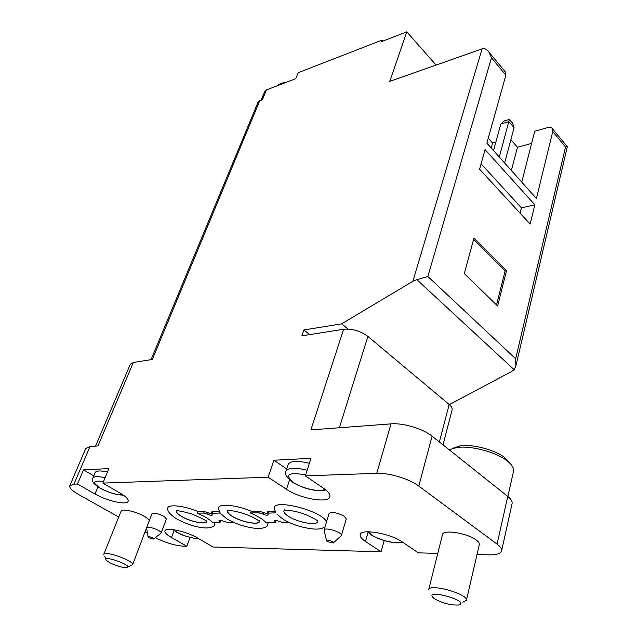 <?xml version="1.0" encoding="UTF-8"?>
<svg xmlns="http://www.w3.org/2000/svg" width="637" height="637" viewBox="0 0 637 637"><rect width="100%" height="100%" fill="white"/><g stroke="black" fill="none" stroke-linecap="round" stroke-linejoin="round"><path stroke-width="0.96" d="M491.199 147.991L492.576 143.006L488.261 138.157M492.576 143.006L495.841 142.099M531.624 143.405L517.467 147.243L510.882 139.686M521.759 182.134L534.73 131.222L547.637 127.615C550.057 127.002 551.706 127.44 552.574 128.921L552.749 131.628L536.394 198.489L486.867 143.15L505.874 75.174L491.453 57.808L489.168 52.401C486.971 49.296 484.622 48.109 482.105 48.842L389.717 81.425L406.828 31.85L381.388 41.708L381.945 40.147L298.188 72.698L295.815 78.646L266.457 89.921L262.396 99.738L259.721 100.75L258.033 102.246L151.041 359.666M505.085 71.615L505.794 72.467L505.874 75.174M474.008 237.927L464.293 273.591L497.64 305.999L506.463 270.844L474.008 237.927M534.841 204.819L530.135 224.057L479.581 169.203L485.06 149.591L534.841 204.819L521.432 207.853L481.086 163.805M476.15 539.977C478.53 541.745 479.581 543.297 479.319 544.635L466.38 600.349C468.864 594.154 429.187 583.046 428.685 589.751L442.476 534.602C442.842 529.228 467.287 533.034 476.15 539.977M127.687 567.034L132.584 564.78C134.877 561.189 104.572 550.233 103.775 554.381L121.086 511.145C121.667 508.302 136.191 511.527 144.296 516.344C147.227 518.048 148.899 519.513 149.305 520.724M93.79 475.863L83.487 469.875L108.879 468.585L102.868 483.101L120.552 493.364C126.158 496.701 128.69 499.344 128.141 501.279C127.081 505.475 106.897 500.977 94.993 493.986L77.467 484.009L73.948 484.136L69.775 485.728C69.218 487.862 72.092 490.753 78.407 494.392L118.721 517.061M147.473 533.233L145.236 531.975M190.057 537.445L186.848 546.267L183.209 546.164C174.618 545.503 165.357 542.676 155.428 537.7M186.848 546.267L171.496 537.532C166.719 534.754 164.529 532.524 164.943 530.852C165.62 526.831 186.601 531.409 197.629 538.058L213.069 547.008L381.093 551.785L365.455 541.458C361.513 538.814 359.762 536.545 360.192 534.634C360.773 528.288 390.624 533.48 402.688 542.214L418.294 552.844L437.778 553.394M286.69 468.888L273.878 460.225L310.96 458.337L305.338 475.871L376.778 473.323C388.976 472.694 409.432 478.889 418.788 486.071L497.067 544.117C500.467 546.689 501.98 548.951 501.606 550.894C500.714 553.672 496.557 554.994 489.128 554.851L477.025 554.509M305.338 475.871L323.715 488.396C328.413 491.676 330.468 494.471 329.878 496.772C328.588 503.684 299.876 498.612 286.475 489.304L268.137 477.201L102.868 483.101M324.026 530.048L329.058 513.518C332.028 511.654 337.1 512.562 344.275 516.225L346.297 518.9L341.392 535.486C342.794 532.389 324.559 526.68 324.026 530.048L326.55 540.574M146.59 527.755L152.004 513.717C154.082 512.586 158.08 513.462 163.98 516.336L166.448 518.924L161.137 532.978C162.363 530.852 147.091 525.358 146.59 527.755L132.584 564.78M214.812 522.444L214.39 525.453C212.623 527.253 209.477 528.081 204.955 527.938C195.758 527.197 186.163 524.092 176.17 518.622C170.262 514.608 167.483 511.407 167.826 509.019C166.058 503.835 182.851 505.149 198.171 511.615L204.278 511.583L211.333 513.733M198.171 511.615L196.937 513.111L203.736 513.088L207.662 514.194C210.091 515.269 211.675 515.548 212.424 515.022L211.229 513.342L211.771 511.829L219.279 511.503M220.076 512.865L218.539 509.067C216.381 503.174 235.093 504.313 251.511 511.336L259.426 511.296L267.229 513.605M251.511 511.336L250.214 512.912L258.893 512.881L263.057 514.051C265.661 515.214 267.373 515.492 268.209 514.879L267.126 513.199L267.659 511.607L275.136 511.216M275.71 512.339L274.539 509.194C269.738 497.768 320.666 509.831 326.574 521.687M276.052 520.493L275.606 522.42L274.627 522.754L265.94 522.706C263.344 519.489 258.104 516.217 250.214 512.912M268.161 522.722L267.468 525.692C265.549 527.747 261.863 528.67 256.392 528.455C245.691 527.332 235.738 524.052 226.541 518.606L220.513 513.462M220.617 520.357L220.171 522.189L219.343 522.467L212.519 522.436C209.724 519.362 204.533 516.257 196.937 513.111M83.487 469.875L77.467 484.009M273.878 460.225L268.137 477.201M449.324 404.606L511.208 371.761L514.091 369.619L416.861 279.659L412.887 281.267L341.679 323.827L303.929 329.974L301.906 335.842L343.622 329.257L310.872 429.903L391.014 423.868C403.078 422.753 423.072 428.733 432.093 436.178L507.761 496.398C511.057 499.074 512.498 501.478 512.076 503.612L501.606 550.894M95.534 446.115L130.346 364.189L133.348 362.461L152.347 359.459L259.721 100.75M69.775 485.728L85.78 448.424L90.024 446.537L97.971 445.932L133.348 362.461M384.183 540.566L381.093 551.785M347.977 329.05L341.679 323.827M514.091 369.619L515.851 366.084L515.652 358.774L427.857 276.49L491.453 57.808M416.861 279.659L427.857 276.49M515.652 358.774L565.537 147.02L567.336 146.629L515.851 366.084M382.845 41.142L381.945 40.147M436.058 65.078L406.828 31.85M343.622 329.257C352.301 328.565 360.399 330.945 367.891 336.4L449.181 404.487C451.498 406.478 452.469 408.301 452.087 409.965L443.002 444.857M309.733 334.608L303.929 329.974M261.122 100.224L264.761 91.449L266.457 89.921M434.848 598.963C442.588 603.183 450.311 605.214 458.019 605.054C473.602 601.854 421.614 587.234 433.797 598.223L434.848 598.963M462.86 602.22L466.38 600.349M510.07 463.425L504.114 457.119C493.962 449.539 472.447 444.021 460.233 445.796L452.23 448.456M507.856 496.478L513.51 471.269C514.147 467.932 511.718 464.238 506.232 460.193C494.853 451.713 470.663 445.502 457.008 447.469L449.141 449.746M110.01 562.853C116.467 565.967 121.914 567.567 126.365 567.655C135.657 566.476 100.328 553.736 106.49 560.496L110.01 562.853M307.145 470.225C295.122 467.319 288.051 467.646 285.917 471.213L288.163 464.429C290.305 460.806 297.375 460.432 309.367 463.314M105.073 477.766C98.026 476.173 93.95 476.301 92.835 478.14L95.208 472.479C96.338 470.608 100.415 470.464 107.446 472.033M333.517 542.764L341.392 535.486M327.402 541.609L333.255 543.003C335.556 541.944 325.308 538.727 326.63 540.924L327.402 541.609M153.907 538.95L161.137 532.978M149.098 537.859L153.74 539.085C155.396 538.432 147.282 535.518 148.102 537.063L149.098 537.859M232.187 516.296C241.901 522.531 261.281 525.764 259.386 520.732C258.176 520.835 261.839 522.101 251.273 516.503C234.742 509.329 225.817 510.866 227.99 510.062C226.477 511.487 227.879 513.565 232.187 516.296M228.046 510.341L227.696 510.874C227.337 512.307 228.89 514.115 232.378 516.288C241.065 521.846 258.399 525.302 259.116 521.56L259.171 520.915M206.683 520.835C205.823 521.671 209.661 521.544 192.215 514.147C176.704 509.465 175.86 511.24 176.799 510.285C175.398 511.615 176.903 513.629 181.322 516.32C190.702 522.093 208.275 525.27 206.691 520.835M176.568 510.985C176.218 512.355 177.858 514.139 181.489 516.32C189.922 521.488 205.727 524.816 206.412 521.528L206.476 521.106M288.362 516.257C298.403 523.041 319.989 526.297 317.688 520.564C316.557 520.716 320.093 521.488 307.743 515.413C291.985 509.027 282.804 510.516 284.532 509.839C282.924 511.36 284.198 513.502 288.362 516.257M267.126 513.199L275.877 512.817M289.986 522.834L283.863 522.802L279.707 521.631C277.111 520.477 275.391 520.198 274.563 520.803L275.606 522.42M211.229 513.342L220.131 513.024M234.034 522.547L227.688 522.515L223.762 521.4C221.342 520.333 219.757 520.055 219.017 520.572L220.171 522.189M496.549 304.94L505.069 271.099L473.641 239.273M505.069 271.099L506.463 270.844M520.095 213.164L521.432 207.853M517.467 147.243L511.368 170.525M504.655 163.024L514.083 127.679L508.891 121.643L500.809 124L493.508 150.571M500.809 124L504.337 120.887L509.377 119.406L499.304 157.052M509.377 119.406L512.618 123.18L514.083 127.679M565.537 147.02L552.749 131.628M391.014 423.868L376.778 473.323M412.887 281.267L482.105 48.842M90.024 446.537L73.948 484.136M449.181 404.487L439.347 441.951M367.891 336.4L339.386 427.753M507.761 496.398L497.067 544.117M432.093 436.178L418.788 486.071M281.976 83.965L278.656 85.239M368.043 532.349L365.455 541.458M174.092 530.573L171.496 537.532M289.548 479.924L286.475 489.304M97.971 486.819L94.993 493.986M368.337 531.784L371.825 535.032C379.564 540.463 397.48 544.508 402.082 541.808M305.649 474.899C288.521 471.929 284.373 474.438 293.211 482.408C302.073 488.603 320.745 492.64 324.798 489.16M103.52 481.524C92.787 480.115 91.768 482.36 100.455 488.253C109.086 492.791 116.595 494.997 122.973 494.861M173.153 529.626L176.72 532.134C184.666 536.282 191.888 538.4 198.378 538.496M258.893 512.881L259.426 511.296M263.057 514.051L263.591 512.466M268.113 512.849L268.647 511.248M275.088 521.615L275.463 520.461M203.736 513.088L204.278 511.583M207.662 514.194L208.203 512.689M212.057 513.056L212.599 511.535M219.59 521.385L219.98 520.294M505.794 72.467L489.168 52.401M567.256 146.637L552.574 128.921M286.427 82.253C282.255 82.699 279.253 83.853 277.413 85.716M460.233 445.796L457.008 447.469M504.114 457.119L506.232 460.193M105.917 559.19L104.564 556.093M402.775 542.27C395.314 544.452 378.402 540.041 370.408 534.308L367.509 531.799M325.706 489.861C321.733 491.987 304.988 490.379 291.842 481.723C286.021 476.317 284.046 472.813 285.917 471.213M123.347 495.124C116.149 494.973 108.274 492.576 99.73 487.926C92.421 482.95 93.766 482.639 93.129 482.042C92.588 481.739 92.484 480.441 92.835 478.14M198.704 538.679C199.707 539.515 183.066 536.744 175.955 531.776L172.794 529.578M148.063 536.856L146.661 528.312M276.96 514.099L282.127 518.566C286.324 521.456 292.208 524.076 299.772 526.433C317.091 530.828 321.359 528.925 324.974 526.942"/></g></svg>
